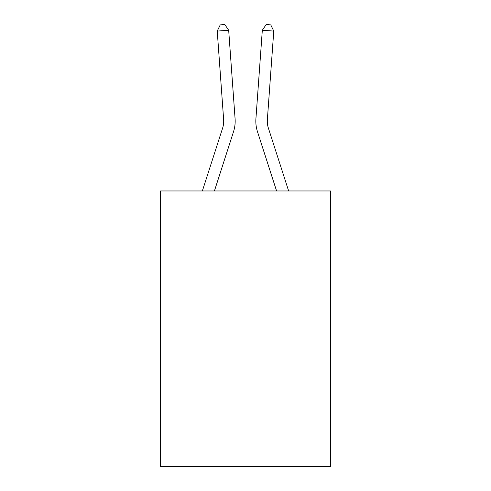 <?xml version="1.0" encoding="UTF-8"?>
<svg xmlns="http://www.w3.org/2000/svg" width="491" height="491" viewBox="0 0 491 491"><rect width="100%" height="100%" fill="white"/><g stroke="black" fill="none" stroke-linecap="round" stroke-linejoin="round"><path stroke-width="0.74" d="M330.443 190.968L330.443 466.45L160.557 466.45L160.557 190.968L330.443 190.968M222.583 128.225A22.954 22.954 -21.4 0 0 223.632 119.522A22.954 22.954 -21.4 0 1 222.583 128.225A22.954 22.954 -21.4 0 0 223.632 119.522A22.954 22.954 -21.4 0 1 222.583 128.225A22.954 22.954 -21.4 0 0 223.632 119.522A22.954 22.954 -21.4 0 1 222.583 128.225A22.954 22.954 -21.4 0 0 223.632 119.522A22.954 22.954 -21.4 0 1 222.583 128.225A22.954 22.954 -21.4 0 0 223.632 119.522A22.954 22.954 -21.4 0 1 222.583 128.225A22.954 22.954 -21.4 0 0 223.632 119.522A22.954 22.954 -21.4 0 1 222.583 128.225A22.954 22.954 -21.4 0 0 223.632 119.522A22.954 22.954 -21.4 0 1 222.583 128.225A22.954 22.954 -21.4 0 0 223.632 119.522A22.954 22.954 -21.4 0 1 222.583 128.225A22.954 22.954 -21.4 0 0 223.632 119.522A22.954 22.954 -21.4 0 1 222.583 128.225A22.954 22.954 -21.4 0 0 223.632 119.522A22.954 22.954 -21.4 0 1 222.583 128.225A22.954 22.954 -21.4 0 0 223.632 119.522A22.954 22.954 -21.4 0 1 222.583 128.225A22.954 22.954 -21.4 0 0 223.632 119.522A22.954 22.954 -21.4 0 1 222.583 128.225A22.954 22.954 -21.4 0 0 223.632 119.522A22.954 22.954 -21.4 0 1 222.583 128.225A22.954 22.954 -21.4 0 0 223.632 119.522A22.954 22.954 -21.4 0 1 222.583 128.225A22.954 22.954 -21.4 0 0 223.632 119.522A22.954 22.954 -21.4 0 1 222.583 128.225A22.954 22.954 -21.4 0 0 223.632 119.522A22.954 22.954 -21.4 0 1 222.583 128.225A22.954 22.954 -21.4 0 0 223.632 119.522A22.954 22.954 -21.4 0 1 222.583 128.225A22.954 22.954 -21.4 0 0 223.632 119.522A22.954 22.954 -21.4 0 1 222.583 128.225A22.954 22.954 -21.4 0 0 223.632 119.522A22.954 22.954 -21.4 0 1 222.583 128.225A22.954 22.954 -21.4 0 0 223.632 119.522A22.954 22.954 -21.4 0 1 222.583 128.225A22.954 22.954 -21.4 0 0 223.632 119.522A22.954 22.954 -21.4 0 1 222.583 128.225A22.954 22.954 -21.4 0 0 223.632 119.522A22.954 22.954 -21.4 0 1 222.583 128.225A22.954 22.954 -21.4 0 0 223.632 119.522A22.954 22.954 -21.4 0 1 222.583 128.225A22.954 22.954 -21.4 0 0 223.632 119.522A22.954 22.954 -21.4 0 1 222.583 128.225A22.954 22.954 -21.4 0 0 223.632 119.522A22.954 22.954 -21.4 0 1 222.583 128.225A22.954 22.954 -21.4 0 0 223.632 119.522A22.954 22.954 -21.4 0 1 222.583 128.225A22.954 22.954 -21.4 0 0 223.632 119.522A22.954 22.954 -21.4 0 1 222.583 128.225A22.954 22.954 -21.4 0 0 223.632 119.522A22.954 22.954 -21.4 0 1 222.583 128.225A22.954 22.954 -21.4 0 0 223.632 119.522A22.954 22.954 -21.4 0 1 222.583 128.225A22.954 22.954 -21.4 0 0 223.632 119.522A22.954 22.954 -21.4 0 1 222.583 128.225L202.36 190.968L222.583 128.225A22.954 22.954 -26.5 0 0 223.632 119.522L217.237 31.08L228.683 30.258L235.079 118.693A34.438 34.438 158.6 0 1 233.507 131.748L214.42 190.968M288.64 190.968L268.417 128.225A22.954 22.954 26.5 0 1 267.368 119.522L273.763 31.08L262.317 30.258L255.921 118.693A34.438 34.438 -158.6 0 0 257.493 131.748L276.58 190.968M268.417 128.225A22.954 22.954 21.4 0 1 267.368 119.522A22.954 22.954 21.4 0 0 268.417 128.225A22.954 22.954 21.4 0 1 267.368 119.522A22.954 22.954 21.4 0 0 268.417 128.225A22.954 22.954 21.4 0 1 267.368 119.522A22.954 22.954 21.4 0 0 268.417 128.225A22.954 22.954 21.4 0 1 267.368 119.522A22.954 22.954 21.4 0 0 268.417 128.225A22.954 22.954 21.4 0 1 267.368 119.522A22.954 22.954 21.4 0 0 268.417 128.225A22.954 22.954 21.4 0 1 267.368 119.522A22.954 22.954 21.4 0 0 268.417 128.225A22.954 22.954 21.4 0 1 267.368 119.522A22.954 22.954 21.4 0 0 268.417 128.225A22.954 22.954 21.4 0 1 267.368 119.522A22.954 22.954 21.4 0 0 268.417 128.225A22.954 22.954 21.4 0 1 267.368 119.522A22.954 22.954 21.4 0 0 268.417 128.225A22.954 22.954 21.4 0 1 267.368 119.522A22.954 22.954 21.4 0 0 268.417 128.225A22.954 22.954 21.4 0 1 267.368 119.522A22.954 22.954 21.4 0 0 268.417 128.225A22.954 22.954 21.4 0 1 267.368 119.522A22.954 22.954 21.4 0 0 268.417 128.225A22.954 22.954 21.4 0 1 267.368 119.522A22.954 22.954 21.4 0 0 268.417 128.225A22.954 22.954 21.4 0 1 267.368 119.522A22.954 22.954 21.4 0 0 268.417 128.225A22.954 22.954 21.4 0 1 267.368 119.522A22.954 22.954 21.4 0 0 268.417 128.225A22.954 22.954 21.4 0 1 267.368 119.522A22.954 22.954 21.4 0 0 268.417 128.225A22.954 22.954 21.4 0 1 267.368 119.522A22.954 22.954 21.4 0 0 268.417 128.225A22.954 22.954 21.4 0 1 267.368 119.522A22.954 22.954 21.4 0 0 268.417 128.225A22.954 22.954 21.4 0 1 267.368 119.522A22.954 22.954 21.4 0 0 268.417 128.225A22.954 22.954 21.4 0 1 267.368 119.522A22.954 22.954 21.4 0 0 268.417 128.225A22.954 22.954 21.4 0 1 267.368 119.522A22.954 22.954 21.4 0 0 268.417 128.225A22.954 22.954 21.4 0 1 267.368 119.522A22.954 22.954 21.4 0 0 268.417 128.225A22.954 22.954 21.4 0 1 267.368 119.522A22.954 22.954 21.4 0 0 268.417 128.225A22.954 22.954 21.4 0 1 267.368 119.522A22.954 22.954 21.4 0 0 268.417 128.225A22.954 22.954 21.4 0 1 267.368 119.522A22.954 22.954 21.4 0 0 268.417 128.225A22.954 22.954 21.4 0 1 267.368 119.522A22.954 22.954 21.4 0 0 268.417 128.225A22.954 22.954 21.4 0 1 267.368 119.522A22.954 22.954 21.4 0 0 268.417 128.225A22.954 22.954 21.4 0 1 267.368 119.522A22.954 22.954 21.4 0 0 268.417 128.225A22.954 22.954 21.4 0 1 267.368 119.522A22.954 22.954 21.4 0 0 268.417 128.225A22.954 22.954 21.4 0 1 267.368 119.522A22.954 22.954 21.4 0 0 268.417 128.225M262.317 30.258L255.921 118.693L262.317 30.258L255.921 118.693L262.317 30.258L255.921 118.693L262.317 30.258L255.921 118.693L262.317 30.258L255.921 118.693L262.317 30.258L255.921 118.693L262.317 30.258L255.921 118.693L262.317 30.258L255.921 118.693L262.317 30.258L255.921 118.693L262.317 30.258L255.921 118.693L262.317 30.258L255.921 118.693L262.317 30.258L255.921 118.693L262.317 30.258L255.921 118.693L262.317 30.258L255.921 118.693L262.317 30.258L255.921 118.693L262.317 30.258L255.921 118.693L262.317 30.258L255.921 118.693L262.317 30.258L255.921 118.693L262.317 30.258L255.921 118.693L262.317 30.258L255.921 118.693L262.317 30.258L255.921 118.693L262.317 30.258L255.921 118.693L262.317 30.258L255.921 118.693L262.317 30.258L255.921 118.693L262.317 30.258L255.921 118.693L262.317 30.258L255.921 118.693L262.317 30.258L255.921 118.693L262.317 30.258L255.921 118.693L262.317 30.258L255.921 118.693L262.317 30.258L255.921 118.693L262.317 30.258L266.183 24.55L270.762 24.881L273.763 31.08M217.237 31.08L220.238 24.881L224.817 24.55L228.683 30.258"/></g></svg>
